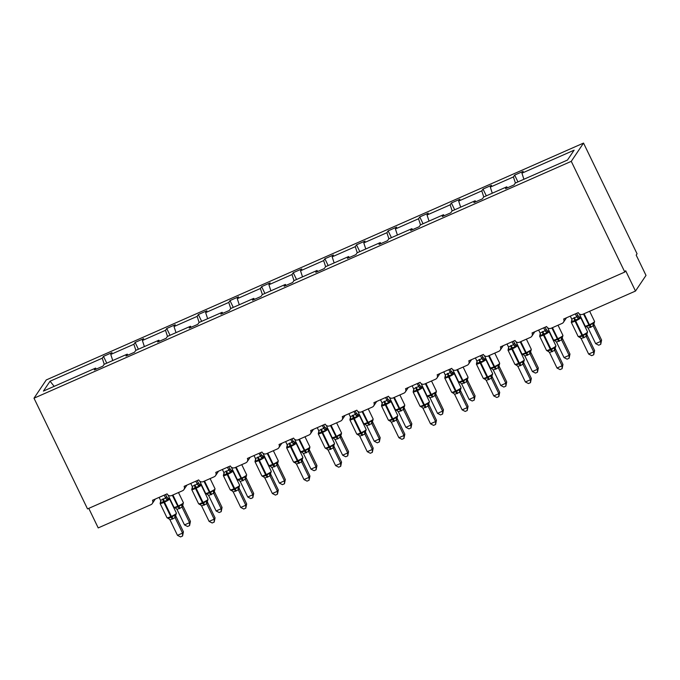 <?xml version="1.0" encoding="UTF-8"?>
<svg xmlns="http://www.w3.org/2000/svg" width="680" height="680" viewBox="0 0 680 680"><rect width="100%" height="100%" fill="white"/><g stroke="black" fill="none" stroke-linecap="round" stroke-linejoin="round"><path stroke-width="1.02" d="M583.534 143.081L637.058 253.793L636.183 255.102L646 275.409L635.486 291.057L625.668 270.742L624.792 272.051L571.268 161.339L583.534 143.081L46.265 379.942L34 398.2L571.268 161.339M635.486 291.057L582.777 314.296A3.417 3.289 33.9 0 1 578.255 312.596L563.66 319.03A3.417 3.289 -146.1 0 1 562.096 323.416L551.149 328.245A3.417 3.289 33.9 0 1 546.635 326.536L532.032 332.971A3.417 3.289 -146.1 0 1 530.468 337.356L519.52 342.184A3.417 3.289 33.9 0 1 515.006 340.476L500.404 346.919A3.417 3.289 -146.1 0 1 498.839 351.305L487.892 356.133A3.417 3.289 33.9 0 1 483.378 354.425L468.775 360.859A3.417 3.289 -146.1 0 1 467.211 365.245L456.263 370.073A3.417 3.289 33.9 0 1 451.75 368.365L437.146 374.799A3.417 3.289 -146.1 0 1 435.583 379.194L424.635 384.013A3.417 3.289 33.9 0 1 420.121 382.313L405.518 388.748A3.417 3.289 -146.1 0 1 403.954 393.133L393.006 397.962A3.417 3.289 33.9 0 1 388.493 396.253L373.898 402.688A3.417 3.289 -146.1 0 1 372.325 407.074L361.377 411.901A3.417 3.289 33.9 0 1 356.864 410.193L342.269 416.636A3.417 3.289 -146.1 0 1 340.697 421.022L329.749 425.85A3.417 3.289 33.9 0 1 325.236 424.142L310.641 430.576A3.417 3.289 -146.1 0 1 309.069 434.962L298.12 439.79A3.417 3.289 33.9 0 1 293.607 438.081L279.012 444.516A3.417 3.289 -146.1 0 1 277.44 448.91L266.492 453.73A3.417 3.289 33.9 0 1 261.978 452.03L247.384 458.464A3.417 3.289 -146.1 0 1 245.811 462.85L234.863 467.679A3.417 3.289 33.9 0 1 230.35 465.97L215.756 472.404A3.417 3.289 -146.1 0 1 214.183 476.79L203.235 481.618A3.417 3.289 33.9 0 1 198.721 479.91L184.127 486.353A3.417 3.289 -146.1 0 1 182.554 490.739L171.606 495.567A3.417 3.289 33.9 0 1 167.093 493.858L152.499 500.293A3.417 3.289 -146.1 0 1 152.294 503.54L155.312 499.052M106.769 363.171L103.487 356.363L111.996 352.614L110.763 354.45L112.752 360.527M96.297 369.078L95.608 368.092L94.376 369.928L102.884 366.171L104.125 364.335L127.236 354.144L127.925 355.138M138.397 349.223L135.116 342.423L143.624 338.666L142.392 340.51L144.381 346.587M127.236 354.144L126.004 355.988L134.512 352.231L135.754 350.396L158.865 340.204L159.554 341.19M170.025 335.282L166.736 328.482L175.253 324.725L174.02 326.561L176.01 332.648M158.865 340.204L157.632 342.04L166.141 338.291L167.382 336.447L190.494 326.255L191.182 327.25M201.654 321.334L198.364 314.534L206.881 310.786L205.649 312.622L207.638 318.699M190.494 326.255L189.252 328.1L197.769 324.343L199.01 322.507L222.122 312.315L222.81 313.31M233.282 307.394L229.993 300.594L238.51 296.837L237.277 298.681L239.267 304.759M222.122 312.315L220.881 314.151L229.398 310.403L230.639 308.558L253.75 298.375L254.439 299.361M264.911 293.454L261.622 286.646L270.139 282.897L268.906 284.733L270.895 290.81M253.75 298.375L252.509 300.212L261.026 296.454L262.259 294.618L285.379 284.427L286.067 285.422M296.539 279.505L293.25 272.705L301.767 268.949L300.534 270.793L302.524 276.87M285.379 284.427L284.138 286.272L292.655 282.514L293.887 280.678L317.007 270.487L317.696 271.473M328.168 265.565L324.878 258.765L333.396 255.008L332.163 256.844L334.152 262.93M317.007 270.487L315.767 272.323L324.284 268.575L325.516 266.73L348.627 256.538L349.325 257.533M359.796 251.617L356.507 244.817L365.024 241.069L363.791 242.904L365.78 248.982M348.627 256.538L347.395 258.383L355.912 254.626L357.144 252.79L380.256 242.599L380.953 243.593M391.425 237.677L388.135 230.877L396.652 227.12L395.411 228.964L397.409 235.042M380.256 242.599L379.024 244.434L387.541 240.686L388.773 238.841L411.885 228.658L412.573 229.644M423.053 223.737L419.764 216.929L428.281 213.18L427.04 215.016L429.037 221.094M411.885 228.658L410.652 230.495L419.169 226.737L420.401 224.901L443.513 214.71L444.202 215.704M454.682 209.788L451.392 202.988L459.91 199.231L458.668 201.076L460.666 207.154M443.513 214.71L442.281 216.554L450.798 212.797L452.03 210.962L475.142 200.77L475.83 201.756M486.31 195.849L483.021 189.048L491.538 185.292L490.297 187.127L492.286 193.214M475.142 200.77L473.909 202.606L482.426 198.857L483.659 197.013L506.77 186.821L505.537 188.666L514.054 184.909L515.287 183.073L567.468 160.064L574.115 150.178L521.925 173.188L523.914 179.265M521.925 173.188L523.167 171.351L514.649 175.1L513.409 176.944L515.406 183.022M88.766 508.36L98.218 527.918L150.934 504.679A3.417 3.289 -146.1 0 0 152.294 503.54M95.608 368.092L43.418 391.094L50.065 381.208L102.246 358.207L103.487 356.363M102.246 358.207L104.235 364.284M110.763 354.45L133.875 344.258L135.116 342.423M133.875 344.258L135.864 350.344M142.392 340.51L165.504 330.319L166.736 328.482M165.504 330.319L167.493 336.396M174.02 326.561L197.132 316.378L198.364 314.534M197.132 316.378L199.121 322.456M205.649 312.622L228.76 302.43L229.993 300.594M228.76 302.43L230.75 308.507M237.277 298.681L260.389 288.49L261.622 286.646M260.389 288.49L262.378 294.567M268.906 284.733L292.017 274.541L293.25 272.705M292.017 274.541L294.006 280.627M300.534 270.793L323.646 260.601L324.878 258.765M323.646 260.601L325.635 266.679M332.163 256.844L355.274 246.661L356.507 244.817M355.274 246.661L357.263 252.739M363.791 242.904L386.903 232.713L388.135 230.877M386.903 232.713L388.892 238.791M395.411 228.964L418.531 218.773L419.764 216.929M418.531 218.773L420.521 224.85M427.04 215.016L450.16 204.825L451.392 202.988M450.16 204.825L452.149 210.91M458.668 201.076L481.78 190.885L483.021 189.048M481.78 190.885L483.777 196.962M490.297 187.127L513.409 176.944M507.458 187.816L506.77 186.821M517.939 181.9L514.649 175.1M34 398.2L87.525 508.912L624.792 272.051M50.065 381.208L54.17 386.359M601.596 340.102L600.737 344.326L600.721 341.411L593.223 325.899L588.158 328.134L595.654 343.647L600.721 341.411L601.596 340.102L594.141 324.692L593.266 325.992M594.099 324.598L594.141 324.692A2.508 2.193 2 0 1 593.869 323.654L594.575 321.478L589.645 311.27M584.086 313.718L589.415 324.734L588.803 324.998A4.904 0.705 -25.8 0 1 585.14 326.009L586.432 326.749A2.508 2.405 100.4 0 0 586.236 326.723L586.143 326.196L589.347 325.771L583.483 313.99M590.529 327.454A2.508 0.586 66.2 0 0 589.347 325.771L592.679 323.315L594.32 322.932M593.223 325.899L592.679 323.315M588.158 328.134L586.143 326.196M600.737 344.326L598.715 345.219L595.654 343.647M575.356 313.871L576.759 316.778L577.626 315.469A2.508 2.405 -79.6 0 0 579.598 316.982L578.604 319.132L575.187 319.88L572.067 322.014L571.523 320.764L572.186 320.246L571.523 320.764M579.317 336.898L582.947 335.928L585.667 333.752L586.644 333.888L587.299 332.902L586.644 333.888A2.508 2.405 -79.6 0 0 586.27 336.43L581.145 338.572L588.642 354.076L593.716 351.841L586.262 336.43M594.592 350.54L593.733 354.764L593.716 351.841L594.592 350.54L587.137 335.121L586.27 336.43M586.925 334.492L587.137 335.121M576.597 313.327L578.714 316.676L580.694 317.688A4.904 0.705 154.2 0 1 580.644 317.9A4.904 0.705 154.2 0 1 575.527 320.943L574.923 321.215A4.904 0.705 154.2 0 1 571.26 322.226L571.973 320.042M570.29 316.106L571.736 319.107L576.759 316.778M572.067 322.014L571.736 319.107M576.81 316.872L578.604 319.132M579.13 336.634L581.145 338.572M585.667 333.752L586.219 336.337M593.733 354.764L591.702 355.657L588.642 354.076M543.728 327.82L545.13 330.718L545.998 329.418A2.508 2.405 -79.6 0 0 547.969 330.922L546.975 333.072L542.946 334.092L540.438 335.962L539.894 334.713L540.558 334.195L539.894 334.713M547.689 350.837L551.318 349.877L554.038 347.692L555.016 347.828L555.67 346.851L555.016 347.828A2.508 2.405 -79.6 0 0 554.642 350.37L549.516 352.512L557.013 368.024L562.088 365.789L554.634 350.37L555.509 349.07L562.963 364.48L562.088 365.789L562.105 368.704L560.073 369.597L557.013 368.024M555.296 348.432L555.509 349.07M544.969 327.267L547.086 330.616L549.066 331.636A4.904 0.705 154.2 0 1 549.015 331.849A4.904 0.705 154.2 0 1 543.898 334.892L543.294 335.155A4.904 0.705 154.2 0 1 539.631 336.166L540.345 333.99M538.662 330.046L540.107 333.047L545.13 330.718M540.438 335.962L540.107 333.047M545.182 330.811L546.975 333.072M547.502 350.574L549.516 352.512M554.038 347.692L554.591 350.276M562.963 364.48L562.105 368.704M512.1 341.76L513.502 344.666L514.369 343.357A2.508 2.405 -79.6 0 0 516.341 344.87L515.346 347.021L511.929 347.769L508.81 349.902L508.266 348.653L508.929 348.135L508.266 348.653M516.06 364.777L519.69 363.817L522.418 361.632L523.387 361.769L524.042 360.791L523.387 361.769A2.508 2.405 -79.6 0 0 523.022 364.319L517.888 366.46L525.385 381.964L530.46 379.729L523.005 364.31L523.88 363.01L531.335 378.428L530.46 379.729L530.476 382.653L528.453 383.546L525.385 381.964M523.668 362.38L523.88 363.01M513.34 341.216L515.465 344.556L517.438 345.576A4.904 0.705 154.2 0 1 517.387 345.788A4.904 0.705 154.2 0 1 512.269 348.832L511.666 349.103A4.904 0.705 154.2 0 1 508.002 350.115L508.716 347.93M507.034 343.995L508.478 346.987L513.502 344.666M508.81 349.902L508.478 346.987M513.553 344.751L515.346 347.021M515.873 364.523L517.888 366.46M522.418 361.632L522.962 364.216M531.335 378.428L530.476 382.653M480.471 355.7L481.882 358.606L482.74 357.298A2.508 2.405 -79.6 0 0 484.712 358.81L483.718 360.961L479.697 361.981L477.181 363.842L476.637 362.593L477.309 362.083L476.637 362.593M484.432 378.726L488.062 377.765L490.79 375.581L491.759 375.717L492.413 374.74L491.759 375.717A2.508 2.405 -79.6 0 0 491.394 378.258L486.26 380.4L493.756 395.904L498.831 393.669L491.377 378.258L492.252 376.95L499.706 392.368L498.831 393.669L498.848 396.593L496.825 397.486L493.756 395.904M492.039 376.32L492.252 376.95M481.712 355.155L483.837 358.504L485.809 359.516A4.904 0.705 154.2 0 1 485.758 359.728A4.904 0.705 154.2 0 1 480.641 362.772L480.037 363.043A4.904 0.705 154.2 0 1 476.374 364.055L477.088 361.87M475.405 357.935L476.85 360.935L481.882 358.606M477.181 363.842L476.85 360.935M481.925 358.7L483.718 360.961M484.245 378.462L486.26 380.4M490.79 375.581L491.334 378.165M499.706 392.368L498.848 396.593M448.842 369.648L450.254 372.555L451.112 371.246A2.508 2.405 -79.6 0 0 453.084 372.759L452.089 374.909L448.673 375.657L445.553 377.791L445.009 376.541L445.68 376.023L445.009 376.541M452.804 392.666L456.433 391.705L459.162 389.521L460.131 389.657L460.785 388.679L460.131 389.657A2.508 2.405 -79.6 0 0 459.765 392.199L454.631 394.341L462.137 409.853L467.202 407.618L459.748 392.199L460.623 390.915L468.078 406.308L467.202 407.618L467.219 410.533L465.196 411.425L462.137 409.853M460.411 390.269L460.623 390.898A2.508 2.193 -178 0 1 460.351 389.861L460.683 389.283M451.112 371.246L454.18 373.464A4.904 0.705 154.2 0 1 454.129 373.677A4.904 0.705 154.2 0 1 449.012 376.72L448.409 376.983A4.904 0.705 154.2 0 1 444.745 377.995L445.46 375.819M450.083 369.096L451.129 371.246M443.776 371.883L445.221 374.875L450.254 372.555M445.553 377.791L445.221 374.875M450.296 372.64L452.089 374.909M452.616 392.402L454.631 394.341M459.162 389.521L459.706 392.105M468.078 406.308L467.219 410.533M569.967 354.05L569.109 358.275L569.092 355.351L561.595 339.847L556.529 342.082L564.026 357.587L569.092 355.351L569.967 354.05L562.521 338.631L561.654 339.94A2.508 2.405 100.4 0 1 562.02 337.399L562.692 336.88M562.479 338.538L562.521 338.631A2.508 2.193 2 0 1 562.241 337.594L562.946 335.418L558.016 325.21M552.457 327.666L557.787 338.674L557.175 338.946A4.904 0.705 -25.8 0 1 553.52 339.957L554.803 340.688A2.508 2.405 100.4 0 1 554.812 340.688A2.508 2.405 100.4 0 0 554.608 340.663L554.514 340.144L557.719 339.711L551.854 327.93M558.9 341.394A2.508 0.586 66.2 0 0 557.719 339.711L561.051 337.263L562.02 337.399M561.595 339.847L561.051 337.263M556.529 342.082L554.514 340.144M569.109 358.275L567.086 359.168L564.026 357.587M538.339 367.99L537.481 372.215L537.463 369.3L529.975 353.787L524.9 356.023L532.398 371.535L537.463 369.3L538.339 367.99L530.893 352.58L530.026 353.88A2.508 2.405 100.4 0 1 530.391 351.339L531.063 350.82M530.851 352.486L530.893 352.58A2.508 2.193 2 0 1 530.612 351.543L530.612 351.534M520.829 341.606L526.159 352.623L525.546 352.886A4.904 0.705 -25.8 0 1 521.891 353.898L523.175 354.637A2.508 2.405 100.4 0 1 523.183 354.637A2.508 2.405 100.4 0 0 522.979 354.603L522.886 354.084L526.09 353.651L520.226 341.878M527.272 355.342A2.508 0.586 66.2 0 0 526.09 353.651L529.423 351.203L530.391 351.339M529.975 353.787L529.423 351.203M524.9 356.023L522.886 354.084M537.481 372.215L535.457 373.107L532.398 371.535M506.71 381.939L505.852 386.163L505.835 383.24L498.346 367.736L493.272 369.971L500.769 385.475L505.835 383.24L506.71 381.939L499.264 366.52L498.397 367.829A2.508 2.405 100.4 0 1 498.763 365.279L499.435 364.769M489.2 355.546L494.53 366.562L493.918 366.834A4.904 0.705 -25.8 0 1 490.263 367.846L491.555 368.577A2.508 2.405 100.4 0 0 491.351 368.551L491.258 368.033L494.462 367.6L488.597 355.819M495.652 369.282A2.508 0.586 66.2 0 0 494.462 367.6L497.794 365.143L498.763 365.279M498.346 367.736L497.794 365.143M493.272 369.971L491.258 368.033M505.852 386.163L503.829 387.056L500.769 385.475M475.09 395.879L474.232 400.103L474.206 397.179L466.718 381.675L461.644 383.911L469.14 399.415L474.206 397.179L475.09 395.879L467.636 380.46L466.769 381.769A2.508 2.405 100.4 0 1 467.135 379.227L467.806 378.709M457.581 369.495L462.901 380.502L462.289 380.774A4.904 0.705 -25.8 0 1 458.635 381.786L459.927 382.517A2.508 2.405 100.4 0 0 459.731 382.491L459.629 381.973L462.833 381.539L456.969 369.758M464.023 383.231A2.508 0.586 66.2 0 0 462.833 381.539L466.165 379.091L467.135 379.227M466.718 381.675L466.165 379.091M461.644 383.911L459.629 381.973M474.232 400.103L472.2 400.996L469.14 399.415M417.214 383.588L418.625 386.495L419.483 385.186A2.508 2.405 -79.6 0 0 421.464 386.699L420.461 388.85L417.044 389.598L413.925 391.731L413.38 390.481L414.052 389.963L413.38 390.481M421.175 406.615L424.804 405.646L427.533 403.469L428.502 403.605L429.156 402.62L428.502 403.605A2.508 2.405 -79.6 0 0 428.137 406.147L423.002 408.289L430.508 423.793L435.574 421.558L428.12 406.147M436.45 420.257L435.591 424.481L435.574 421.558L436.45 420.257L428.995 404.838L428.137 406.147M428.782 404.209L428.995 404.838A2.508 2.193 -178 0 1 428.723 403.801L429.428 401.625L422.552 387.404A4.904 0.705 154.2 0 1 422.501 387.617A4.904 0.705 154.2 0 1 417.392 390.66L416.78 390.932A4.904 0.705 154.2 0 1 413.117 391.944L413.831 389.759M419.483 385.186L421.26 386.673A2.508 2.405 -79.6 0 0 421.269 386.673L422.552 387.404M418.464 383.044L419.5 385.195M412.148 385.824L413.593 388.824L418.625 386.495M413.925 391.731L413.593 388.824M418.668 386.589L420.461 388.85M420.988 406.351L423.002 408.289M427.533 403.469L428.077 406.053M435.591 424.481L433.568 425.374L430.508 423.793M443.462 409.819L442.603 414.043L442.587 411.128L435.089 395.615L430.015 397.851L437.512 413.363L442.587 411.128L443.462 409.819L436.008 394.409L435.132 395.709M425.952 383.435L431.273 394.451L430.661 394.714A4.904 0.705 -25.8 0 1 427.006 395.726L428.298 396.466A2.508 2.405 100.4 0 0 428.102 396.44L428 395.913L431.205 395.488L425.34 383.707M432.395 397.171A2.508 0.586 66.2 0 0 431.205 395.488L434.537 393.031L436.177 392.649M435.089 395.615L434.537 393.031M430.015 397.851L428 395.913M442.603 414.043L440.572 414.936L437.512 413.363M385.594 397.536L386.997 400.435L387.855 399.135A2.508 2.405 -79.6 0 0 389.835 400.639L388.832 402.789L384.812 403.809L382.296 405.671L381.752 404.43L382.423 403.911L381.752 404.43M389.546 420.554L393.176 419.594L395.904 417.409L396.874 417.546L397.528 416.568L396.874 417.546A2.508 2.405 -79.6 0 0 396.508 420.087L391.382 422.229L398.879 437.733L403.945 435.506L396.491 420.087M404.821 434.197L403.962 438.421L403.945 435.506L404.821 434.197L397.366 418.778L396.508 420.087M397.154 418.149L397.366 418.778A2.508 2.193 -178 0 1 397.094 417.75L397.8 415.574L390.923 401.353A4.904 0.705 154.2 0 1 390.873 401.565A4.904 0.705 154.2 0 1 385.764 404.608L385.152 404.872A4.904 0.705 154.2 0 1 381.497 405.883L381.871 404.277M380.519 399.763L381.964 402.764L386.997 400.418A2.508 2.193 -178 0 0 389.173 401.616M386.835 396.984L387.914 399.228L389.631 400.613A2.508 2.405 -79.6 0 0 389.64 400.613L390.923 401.353M382.296 405.671L381.964 402.764M387.039 400.528L388.832 402.789M389.359 420.291L391.382 422.229M395.904 417.409L396.449 419.993M403.962 438.421L401.94 439.314L398.879 437.733M411.833 423.767L410.975 427.992L410.958 425.068L403.461 409.564L398.387 411.8L405.883 427.303L410.958 425.068L411.833 423.767L404.379 408.349L403.512 409.657A2.508 2.405 100.4 0 1 403.886 407.116L404.549 406.598M394.324 397.383L399.644 408.391L399.032 408.663A4.904 0.705 -25.8 0 1 395.377 409.675L396.67 410.405A2.508 2.405 100.4 0 0 396.474 410.38L396.372 409.861L399.576 409.428L393.712 397.647M400.767 411.111A2.508 0.586 66.2 0 0 399.576 409.428L402.909 406.98L403.886 407.116M403.461 409.564L402.909 406.98M398.387 411.8L396.372 409.861M410.975 427.992L408.944 428.885L405.883 427.303M353.966 411.476L355.368 414.383L356.226 413.075A2.508 2.405 -79.6 0 0 358.207 414.587L357.212 416.738L353.787 417.486L350.668 419.62L350.124 418.37L350.795 417.851L350.124 418.37M357.918 434.495L361.548 433.534L364.276 431.35L365.245 431.486L365.899 430.508L365.245 431.486A2.508 2.405 -79.6 0 0 364.879 434.036L359.754 436.177L367.251 451.681L372.317 449.446L364.863 434.027M373.192 448.146L372.334 452.37L372.317 449.446L373.192 448.146L365.738 432.726L364.879 434.036M365.534 432.098L365.738 432.726A2.508 2.193 -178 0 1 365.466 431.69L366.171 429.513L359.303 415.293A4.904 0.705 154.2 0 1 359.244 415.505A4.904 0.705 154.2 0 1 354.135 418.548L353.524 418.82A4.904 0.705 154.2 0 1 349.868 419.832L350.574 417.648M348.891 413.712L350.344 416.704L355.368 414.358A2.508 2.193 -178 0 0 357.544 415.565M355.207 410.933L356.286 413.168L358.003 414.562A2.508 2.405 -79.6 0 0 358.012 414.562L359.303 415.293M350.668 419.62L350.344 416.704M355.411 414.469L357.212 416.738M357.74 434.24L359.754 436.177M364.276 431.35L364.82 433.933M372.334 452.37L370.311 453.262L367.251 451.681M380.205 437.708L379.346 441.932L379.329 439.017L371.832 423.504L366.758 425.74L374.255 441.252L379.329 439.017L380.205 437.708L372.75 422.297L371.883 423.598A2.508 2.405 100.4 0 1 372.257 421.056L372.921 420.537M362.695 411.324L368.016 422.339L367.404 422.603A4.904 0.705 -25.8 0 1 363.749 423.615L364.837 424.328L364.743 423.801L367.948 423.368L362.083 411.596M369.138 425.059A2.508 0.586 66.2 0 0 367.948 423.368L371.28 420.92L372.257 421.056M371.832 423.504L371.28 420.92M366.758 425.74L364.743 423.801M379.346 441.932L377.315 442.825L374.255 441.252M322.337 425.416L323.74 428.324L324.598 427.014A2.508 2.405 -79.6 0 0 326.578 428.527L325.584 430.678L321.555 431.698L319.039 433.559L318.495 432.31L319.166 431.8L318.495 432.31M326.289 448.443L329.919 447.474L332.648 445.298L333.616 445.434L334.271 444.456L333.616 445.434A2.508 2.405 -79.6 0 0 333.251 447.975L328.125 450.117L335.623 465.621L340.688 463.386L333.234 447.975L334.109 446.692L341.564 462.085L340.688 463.386L340.705 466.31L338.683 467.202L335.623 465.621M333.905 446.037L334.109 446.666A2.508 2.193 -178 0 1 333.837 445.629L334.543 443.454L327.675 429.233A4.904 0.705 154.2 0 1 327.615 429.445A4.904 0.705 154.2 0 1 322.507 432.488L321.895 432.76A4.904 0.705 154.2 0 1 318.24 433.772L318.945 431.587M317.262 427.652L318.716 430.652L323.74 428.298A2.508 2.193 -178 0 0 325.916 429.505M324.598 427.014L327.675 429.233M323.578 424.873L324.615 427.023M319.039 433.559L318.716 430.652M323.782 428.417L325.584 430.678M326.111 448.179L328.125 450.117M332.648 445.298L333.192 447.882M341.564 462.085L340.705 466.31M348.576 451.656L347.718 455.881L347.701 452.956L340.204 437.452L335.129 439.688L342.626 455.192L347.701 452.956L348.576 451.656L341.122 436.237L340.263 437.546A2.508 2.405 100.4 0 1 340.629 434.996L341.3 434.486M331.067 425.263L336.387 436.279L335.784 436.552A4.904 0.705 -25.8 0 1 332.12 437.563L333.412 438.294A2.508 2.405 100.4 0 0 333.217 438.269L333.115 437.75L336.32 437.317L330.454 425.536M337.51 439A2.508 0.586 66.2 0 0 336.32 437.317L339.66 434.86L340.629 434.996M340.204 437.452L339.66 434.86M335.129 439.688L333.115 437.75M347.718 455.881L345.695 456.773L342.626 455.192M290.708 439.365L292.111 442.272L292.969 440.963A2.508 2.405 -79.6 0 0 294.95 442.476L293.955 444.627L290.53 445.375L287.411 447.508L286.866 446.258L287.538 445.74L286.866 446.258M294.661 462.383L298.291 461.423L301.019 459.238L301.988 459.374L302.651 458.396L301.988 459.374A2.508 2.405 -79.6 0 0 301.623 461.915L296.497 464.058L303.994 479.57L309.06 477.335L301.606 461.915L302.481 460.632L309.935 476.025L309.06 477.335L309.077 480.25L307.054 481.142L303.994 479.57M302.277 459.986L302.481 460.615A2.508 2.193 -178 0 1 302.209 459.578L302.209 459.569M285.634 441.6L287.087 444.592L292.111 442.246A2.508 2.193 -178 0 0 294.296 443.454M292.969 440.963L296.047 443.181A4.904 0.705 154.2 0 1 295.987 443.394A4.904 0.705 154.2 0 1 290.878 446.437L290.267 446.7A4.904 0.705 154.2 0 1 286.611 447.712L287.317 445.536M291.95 438.812L292.986 440.963M287.411 447.508L287.087 444.592M292.153 442.357L293.955 444.627M294.482 462.119L296.497 464.058M301.019 459.238L301.563 461.822M309.935 476.025L309.077 480.25M316.948 465.596L316.089 469.82L316.072 466.896L308.575 451.392L303.501 453.628L310.998 469.132L316.072 466.896L316.948 465.596L309.493 450.177L308.635 451.486A2.508 2.405 100.4 0 1 309 448.944L309.672 448.426M299.438 439.212L304.759 450.219L304.155 450.491A4.904 0.705 -25.8 0 1 300.492 451.503L301.784 452.234A2.508 2.405 100.4 0 0 301.589 452.208L301.486 451.69L304.691 451.256L298.826 439.475M305.881 452.948A2.508 0.586 66.2 0 0 304.691 451.256L308.031 448.808L309 448.944M308.575 451.392L308.031 448.808M303.501 453.628L301.486 451.69M316.089 469.82L314.067 470.713L310.998 469.132M259.08 453.305L260.482 456.212L261.35 454.903A2.508 2.405 -79.6 0 0 263.322 456.416L262.327 458.567L258.91 459.315L255.782 461.448L255.238 460.198L255.909 459.68L255.238 460.198M263.032 476.323L266.662 475.363L269.39 473.187L270.359 473.322L271.023 472.337L270.359 473.322A2.508 2.405 -79.6 0 0 269.994 475.864L264.868 478.006L272.365 493.51L277.431 491.274L269.977 475.856M278.307 489.974L277.449 494.198L277.431 491.274L278.307 489.974L270.861 474.555L269.994 475.864M270.649 473.926L270.861 474.555M254.005 455.54L255.459 458.541L260.482 456.187A2.508 2.193 -178 0 0 262.667 457.394M261.35 454.903L264.418 457.121A4.904 0.705 154.2 0 1 264.358 457.334A4.904 0.705 154.2 0 1 259.25 460.377L258.638 460.649A4.904 0.705 154.2 0 1 254.983 461.66L255.365 460.054M260.321 452.761L261.358 454.912M255.782 461.448L255.459 458.541M260.525 456.305L262.327 458.567M262.854 476.068L264.868 478.006M269.39 473.187L269.935 475.771M277.449 494.198L275.425 495.091L272.365 493.51M285.32 479.536L284.461 483.76L284.444 480.845L276.947 465.333L271.873 467.568L279.378 483.081L284.444 480.845L285.32 479.536L277.865 464.125L276.99 465.426M277.822 464.032L277.865 464.125A2.508 2.193 2 0 1 277.593 463.088L278.298 460.912L273.368 450.704M267.81 453.152L273.13 464.168L272.527 464.431A4.904 0.705 -25.8 0 1 268.863 465.443L270.155 466.183A2.508 2.405 100.4 0 0 269.96 466.157L269.858 465.63L273.062 465.196L267.197 453.424M274.252 466.888A2.508 0.586 66.2 0 0 273.062 465.196L276.403 462.748L278.043 462.366M276.947 465.333L276.403 462.748M271.873 467.568L269.858 465.63M284.461 483.76L282.438 484.653L279.378 483.081M227.451 467.254L228.854 470.152L229.721 468.851A2.508 2.405 -79.6 0 0 231.693 470.356L230.699 472.506L226.669 473.526L224.153 475.388L223.609 474.147L224.281 473.629L223.609 474.147M231.404 490.271L235.033 489.311L237.762 487.127L238.731 487.262L239.394 486.285L238.731 487.262A2.508 2.405 -79.6 0 0 238.365 489.804L233.24 491.946L240.737 507.45L245.803 505.223L238.357 489.804M246.678 503.914L245.82 508.138L245.803 505.223L246.678 503.914L239.232 488.495L238.365 489.804M239.02 487.866L239.232 488.495M222.385 469.481L223.83 472.481L228.854 470.135A2.508 2.193 -178 0 0 231.038 471.333M228.692 466.701L230.809 470.05L232.79 471.07A4.904 0.705 154.2 0 1 232.73 471.283A4.904 0.705 154.2 0 1 227.621 474.325L227.009 474.589A4.904 0.705 154.2 0 1 223.354 475.6L224.06 473.416M224.153 475.388L223.83 472.481M228.897 470.245L230.699 472.506M231.225 490.008L233.24 491.946M237.762 487.127L238.315 489.71M245.82 508.138L243.797 509.031L240.737 507.45M253.691 493.485L252.832 497.709L252.815 494.785L245.319 479.281L240.244 481.517L247.75 497.021L252.815 494.785L253.691 493.485L246.236 478.065L245.361 479.375M246.194 477.972L246.236 478.065A2.508 2.193 2 0 1 245.964 477.029L246.67 474.852L241.74 464.644M236.181 467.1L241.502 478.108L240.899 478.38A4.904 0.705 -25.8 0 1 237.235 479.392L238.527 480.123A2.508 2.405 100.4 0 0 238.331 480.097L238.229 479.579L241.434 479.145L235.569 467.364M242.624 480.828A2.508 0.586 66.2 0 0 241.434 479.145L244.775 476.697L246.415 476.315M245.319 479.281L244.775 476.697M240.244 481.517L238.229 479.579M252.832 497.709L250.809 498.601L247.75 497.021M195.823 481.193L197.225 484.1L198.093 482.791A2.508 2.405 -79.6 0 0 200.065 484.304L199.07 486.455L195.653 487.203L192.533 489.337L191.981 488.087L192.653 487.568L191.981 488.087M199.784 504.212L203.405 503.251L206.133 501.067L207.102 501.202L207.766 500.225L207.102 501.202A2.508 2.405 -79.6 0 0 206.737 503.752L201.612 505.894L209.108 521.399L214.174 519.163L206.728 503.744L207.604 502.443L215.05 517.862L214.174 519.163L214.2 522.087L212.168 522.979L209.108 521.399M207.392 501.815L207.604 502.443M197.064 480.641L199.18 483.99L201.161 485.01A4.904 0.705 154.2 0 1 201.11 485.223A4.904 0.705 154.2 0 1 195.993 488.265L195.381 488.529A4.904 0.705 154.2 0 1 191.726 489.549L192.44 487.364M190.757 483.429L192.202 486.421L197.225 484.1M192.533 489.337L192.202 486.421M197.276 484.185L199.07 486.455M199.597 503.956L201.612 505.894M206.133 501.067L206.686 503.65M215.05 517.862L214.2 522.087M222.062 507.425L221.204 511.649L221.187 508.733L213.69 493.221L208.624 495.456L216.121 510.969L221.187 508.733L222.062 507.425L214.608 492.014L213.749 493.315A2.508 2.405 100.4 0 1 214.115 490.773L214.786 490.254M214.566 491.921L214.608 492.014A2.508 2.193 2 0 1 214.336 490.977L215.042 488.801L210.112 478.592M204.553 481.04L209.873 492.056L209.27 492.32A4.904 0.705 -25.8 0 1 205.606 493.331L206.703 494.046L206.601 493.519L209.805 493.085L203.941 481.312M210.995 494.776A2.508 0.586 66.2 0 0 209.805 493.085L213.146 490.637L214.115 490.773M213.69 493.221L213.146 490.637M208.624 495.456L206.601 493.519M221.204 511.649L219.181 512.542L216.121 510.969M164.194 495.133L165.597 498.04L166.464 496.731A2.508 2.405 -79.6 0 0 168.436 498.244L167.441 500.395L163.412 501.415L160.905 503.276L160.352 502.027L161.024 501.517L160.352 502.027M168.156 518.16L171.776 517.191L174.505 515.015L175.474 515.151L176.137 514.173L175.474 515.151A2.508 2.405 -79.6 0 0 175.108 517.692L169.983 519.835L177.48 535.338L182.546 533.103L175.1 517.692L175.975 516.384L183.43 531.803L182.546 533.103L182.571 536.027L180.54 536.919L177.48 535.338M175.763 515.755L175.975 516.384M165.435 494.589L167.552 497.938L169.532 498.95A4.904 0.705 154.2 0 1 169.481 499.162A4.904 0.705 154.2 0 1 164.364 502.206L163.761 502.477A4.904 0.705 154.2 0 1 160.097 503.489L160.811 501.304M159.129 497.369L160.573 500.369L165.597 498.04M160.905 503.276L160.573 500.369M165.648 498.134L167.441 500.395M167.969 517.896L169.983 519.835M174.505 515.015L175.057 517.599M183.43 531.803L182.571 536.027M190.434 521.373L189.576 525.597L189.558 522.673L182.061 507.169L176.995 509.405L184.493 524.909L189.558 522.673L190.434 521.373L182.98 505.954L182.104 507.254M182.937 505.861L182.98 505.954A2.508 2.193 2 0 1 182.707 504.917L183.413 502.741L178.483 492.533M172.924 494.981L178.245 505.996L177.642 506.26A4.904 0.705 -25.8 0 1 173.978 507.28L175.27 508.011A2.508 2.405 100.4 0 0 175.075 507.986L174.981 507.467L178.177 507.034L172.32 495.252M179.367 508.716A2.508 0.586 66.2 0 0 178.177 507.034L181.518 504.577L183.158 504.203M182.061 507.169L181.518 504.577M176.995 509.405L174.981 507.467M189.576 525.597L187.553 526.49L184.493 524.909M591.141 327.182A2.508 0.586 66.2 0 0 589.951 325.499L589.415 324.734A4.904 0.705 -25.8 0 0 594.524 321.691A4.904 0.705 -25.8 0 0 594.575 321.478M593.283 326A2.508 2.405 100.4 0 1 593.649 323.45M586.432 326.749A2.508 2.405 100.4 0 1 586.959 326.91M573.827 317.824A2.508 0.586 -113.8 0 1 574.575 320.152L582.335 336.2A2.508 0.586 -113.8 0 1 583.525 337.883M579.946 337.339A2.508 2.405 -79.6 0 0 579.233 337.152L578.136 336.447A4.904 0.705 -25.8 0 0 581.791 335.435L582.403 335.163A4.904 0.705 -25.8 0 0 587.512 332.12A4.904 0.705 -25.8 0 0 587.571 331.908L580.694 317.688M584.129 337.62A2.508 0.586 -113.8 0 0 582.947 335.928L575.187 319.88A2.508 0.586 -113.8 0 0 574.43 317.551M571.531 321.224A2.508 2.193 -178 0 0 571.965 320.093M576.759 316.752A2.508 2.193 -178 0 0 578.943 317.959M579.224 337.152L580.116 337.458M587.571 331.908L586.857 334.092A2.508 2.193 -178 0 0 587.137 335.147M542.198 331.763A2.508 0.586 -113.8 0 1 542.946 334.092L550.707 350.14A2.508 0.586 -113.8 0 1 551.896 351.832M548.318 351.288A2.508 2.405 -79.6 0 0 547.604 351.092L546.508 350.387A4.904 0.705 -25.8 0 0 550.163 349.375L550.774 349.112A4.904 0.705 -25.8 0 0 555.883 346.069A4.904 0.705 -25.8 0 0 555.942 345.856L549.066 331.636M552.5 351.56A2.508 0.586 -113.8 0 0 551.318 349.877L543.558 333.829A2.508 0.586 -113.8 0 0 542.802 331.5M539.903 335.172A2.508 2.193 -178 0 0 540.337 334.041M545.139 330.701A2.508 2.193 -178 0 0 547.315 331.908M547.596 351.092L548.488 351.407M555.942 345.856L555.229 348.032A2.508 2.193 -178 0 0 555.509 349.087M510.569 345.703A2.508 0.586 -113.8 0 1 511.317 348.041L519.078 364.089A2.508 0.586 -113.8 0 1 520.268 365.772M516.689 365.228A2.508 2.405 -79.6 0 0 516.171 365.067L514.879 364.335A4.904 0.705 -25.8 0 0 518.542 363.315L519.146 363.052A4.904 0.705 -25.8 0 0 524.263 360.009A4.904 0.705 -25.8 0 0 524.314 359.796L517.438 345.576M520.871 365.508A2.508 0.586 -113.8 0 0 519.69 363.817L511.929 347.769A2.508 0.586 -113.8 0 0 511.173 345.44M508.274 349.112A2.508 2.193 -178 0 0 508.716 347.981M513.51 344.641A2.508 2.193 -178 0 0 515.687 345.848M516.86 365.347L516.171 365.067A2.508 2.405 -79.6 0 0 515.976 365.041M523.932 361.394L523.6 361.973A2.508 2.193 -178 0 0 523.88 363.035M478.941 359.652A2.508 0.586 -113.8 0 1 479.697 361.981L487.45 378.029A2.508 0.586 -113.8 0 1 488.639 379.712M485.061 379.168A2.508 2.405 -79.6 0 0 484.347 378.981L483.25 378.275A4.904 0.705 -25.8 0 0 486.914 377.264L487.517 376.992A4.904 0.705 -25.8 0 0 492.635 373.949A4.904 0.705 -25.8 0 0 492.685 373.736L485.809 359.516M489.243 379.449A2.508 0.586 -113.8 0 0 488.062 377.765L480.301 361.717A2.508 0.586 -113.8 0 0 479.544 359.38M476.646 363.06A2.508 2.193 -178 0 0 477.088 361.93M481.882 358.581A2.508 2.193 -178 0 0 484.058 359.788M484.338 378.981L485.231 379.296M492.685 373.736L491.971 375.921A2.508 2.193 -178 0 0 492.252 376.975M447.312 373.592A2.508 0.586 -113.8 0 1 448.069 375.929L455.821 391.969A2.508 0.586 -113.8 0 1 457.011 393.661M453.433 393.116A2.508 2.405 -79.6 0 0 452.719 392.929L451.622 392.216A4.904 0.705 -25.8 0 0 455.285 391.204L455.889 390.94A4.904 0.705 -25.8 0 0 461.006 387.898A4.904 0.705 -25.8 0 0 461.057 387.685L454.18 373.464M457.623 393.388A2.508 0.586 -113.8 0 0 456.433 391.705L448.673 375.657A2.508 0.586 -113.8 0 0 447.916 373.328M445.017 377A2.508 2.193 -178 0 0 445.46 375.87M450.254 372.529A2.508 2.193 -178 0 0 452.429 373.736M452.71 392.929L453.602 393.236M559.512 341.13A2.508 0.586 66.2 0 0 558.322 339.439L557.787 338.674A4.904 0.705 -25.8 0 0 562.895 335.631A4.904 0.705 -25.8 0 0 562.946 335.418M555.492 340.969L554.812 340.688A2.508 2.405 100.4 0 1 555.331 340.85M527.884 355.07A2.508 0.586 66.2 0 0 526.694 353.387L526.159 352.623A4.904 0.705 -25.8 0 0 531.267 349.579A4.904 0.705 -25.8 0 0 531.327 349.367L530.612 351.543M523.863 354.918L523.183 354.637A2.508 2.405 100.4 0 1 523.702 354.798M496.256 369.019A2.508 0.586 66.2 0 0 495.065 367.327L494.53 366.562A4.904 0.705 -25.8 0 0 499.638 363.519A4.904 0.705 -25.8 0 0 499.698 363.307L498.984 365.475M499.264 366.546A2.508 2.193 2 0 1 498.984 365.483M492.235 368.857L491.555 368.577A2.508 2.405 100.4 0 1 492.073 368.738M464.627 382.959A2.508 0.586 66.2 0 0 463.437 381.276L462.901 380.502A4.904 0.705 -25.8 0 0 468.01 377.459A4.904 0.705 -25.8 0 0 468.069 377.247L467.356 379.414M467.636 380.486A2.508 2.193 2 0 1 467.356 379.431M460.606 382.806L459.927 382.517A2.508 2.405 100.4 0 1 460.445 382.678M415.684 387.541A2.508 0.586 -113.8 0 1 416.44 389.87L424.192 405.918A2.508 0.586 -113.8 0 1 425.382 407.6M421.812 407.056A2.508 2.405 -79.6 0 0 421.09 406.87L419.993 406.164A4.904 0.705 -25.8 0 0 423.657 405.152L424.26 404.88A4.904 0.705 -25.8 0 0 429.377 401.837A4.904 0.705 -25.8 0 0 429.428 401.625M425.995 407.337A2.508 0.586 -113.8 0 0 424.804 405.646L417.044 389.598A2.508 0.586 -113.8 0 0 416.287 387.269M413.389 390.94A2.508 2.193 -178 0 0 413.831 389.81M418.625 386.469A2.508 2.193 -178 0 0 420.801 387.676M421.082 406.87L421.974 407.175M432.999 396.899A2.508 0.586 66.2 0 0 431.808 395.216L431.273 394.451A4.904 0.705 -25.8 0 0 436.381 391.408A4.904 0.705 -25.8 0 0 436.441 391.195L435.727 393.363A2.508 2.193 2 0 0 436.008 394.434M435.14 395.709A2.508 2.405 100.4 0 1 435.506 393.168M428.978 396.746L428.298 396.466A2.508 2.405 100.4 0 1 428.817 396.627M384.055 401.48A2.508 0.586 -113.8 0 1 384.812 403.809L392.564 419.857A2.508 0.586 -113.8 0 1 393.754 421.549M390.184 420.997A2.508 2.405 -79.6 0 0 389.462 420.809L388.365 420.104A4.904 0.705 -25.8 0 0 392.028 419.092L392.632 418.829A4.904 0.705 -25.8 0 0 397.749 415.777A4.904 0.705 -25.8 0 0 397.8 415.574M394.366 421.277A2.508 0.586 -113.8 0 0 393.176 419.594L385.416 403.546A2.508 0.586 -113.8 0 0 384.668 401.208M381.76 404.889A2.508 2.193 -178 0 0 382.202 403.758M389.462 420.809L390.346 421.124M401.37 410.848A2.508 0.586 66.2 0 0 400.18 409.156L399.644 408.391A4.904 0.705 -25.8 0 0 404.753 405.348A4.904 0.705 -25.8 0 0 404.812 405.135L404.099 407.303A2.508 2.193 2 0 0 404.379 408.374M397.35 410.686L396.67 410.405A2.508 2.405 100.4 0 1 397.188 410.567M352.427 415.421A2.508 0.586 -113.8 0 1 353.183 417.758L360.935 433.806A2.508 0.586 -113.8 0 1 362.125 435.489M358.555 434.945A2.508 2.405 -79.6 0 0 357.833 434.758L356.736 434.044A4.904 0.705 -25.8 0 0 360.4 433.032L361.003 432.769A4.904 0.705 -25.8 0 0 366.12 429.726A4.904 0.705 -25.8 0 0 366.171 429.513M362.738 435.225A2.508 0.586 -113.8 0 0 361.548 433.534L353.787 417.486A2.508 0.586 -113.8 0 0 353.039 415.157M350.132 418.829A2.508 2.193 -178 0 0 350.574 417.699M357.833 434.758L358.717 435.064M369.741 424.787A2.508 0.586 66.2 0 0 368.56 423.104L368.016 422.339A4.904 0.705 -25.8 0 0 373.125 419.296A4.904 0.705 -25.8 0 0 373.184 419.084L372.47 421.251A2.508 2.193 2 0 0 372.75 422.314M364.846 424.32A2.508 2.405 100.4 0 1 365.041 424.354L365.041 424.354A2.508 2.405 100.4 0 1 365.559 424.515M320.798 429.369A2.508 0.586 -113.8 0 1 321.555 431.698L329.307 447.746A2.508 0.586 -113.8 0 1 330.497 449.429M326.927 448.885A2.508 2.405 -79.6 0 0 326.204 448.698L325.108 447.992A4.904 0.705 -25.8 0 0 328.772 446.981L329.383 446.709A4.904 0.705 -25.8 0 0 334.492 443.666A4.904 0.705 -25.8 0 0 334.543 443.454M331.109 449.165A2.508 0.586 -113.8 0 0 329.919 447.474L322.159 431.434A2.508 0.586 -113.8 0 0 321.411 429.097M318.512 432.777A2.508 2.193 -178 0 0 318.945 431.647M326.204 448.698L327.089 449.004M338.113 438.736A2.508 0.586 66.2 0 0 336.931 437.044L336.387 436.279A4.904 0.705 -25.8 0 0 341.504 433.236A4.904 0.705 -25.8 0 0 341.555 433.024L341.173 434.63M341.122 436.262A2.508 2.193 2 0 1 340.841 435.2L341.173 434.622M334.101 438.575L333.412 438.294A2.508 2.405 100.4 0 1 333.931 438.456M289.17 443.309A2.508 0.586 -113.8 0 1 289.926 445.646L297.687 461.686A2.508 0.586 -113.8 0 1 298.868 463.377M295.298 462.833A2.508 2.405 -79.6 0 0 294.576 462.646L293.479 461.933A4.904 0.705 -25.8 0 0 297.143 460.921L297.755 460.658A4.904 0.705 -25.8 0 0 302.863 457.614A4.904 0.705 -25.8 0 0 302.914 457.402L296.047 443.181M299.481 463.106A2.508 0.586 -113.8 0 0 298.291 461.423L290.53 445.375A2.508 0.586 -113.8 0 0 289.782 443.046M286.883 446.717A2.508 2.193 -178 0 0 287.317 445.587M294.576 462.646L294.772 462.672A2.508 2.405 -79.6 0 0 294.772 462.672L295.46 462.952M306.484 452.676A2.508 0.586 66.2 0 0 305.303 450.993L304.759 450.219A4.904 0.705 -25.8 0 0 309.876 447.177A4.904 0.705 -25.8 0 0 309.927 446.964L309.545 448.57M309.493 450.202A2.508 2.193 2 0 1 309.213 449.14L309.553 448.57M302.473 452.523L301.784 452.234A2.508 2.405 100.4 0 1 302.302 452.396M257.541 457.258A2.508 0.586 -113.8 0 1 258.298 459.587L266.058 475.635A2.508 0.586 -113.8 0 1 267.24 477.317M263.67 476.773A2.508 2.405 -79.6 0 0 262.947 476.587L261.859 475.881A4.904 0.705 -25.8 0 0 265.514 474.869L266.126 474.598A4.904 0.705 -25.8 0 0 271.235 471.554A4.904 0.705 -25.8 0 0 271.286 471.342L264.418 457.121M267.852 477.054A2.508 0.586 -113.8 0 0 266.662 475.363L258.91 459.315A2.508 0.586 -113.8 0 0 258.153 456.986M255.255 460.658A2.508 2.193 -178 0 0 255.689 459.527M262.947 476.587L263.143 476.612A2.508 2.405 -79.6 0 0 263.143 476.612L263.832 476.892M271.286 471.342L270.58 473.526A2.508 2.193 -178 0 0 270.852 474.581M274.865 466.616A2.508 0.586 66.2 0 0 273.675 464.933L273.13 464.168A4.904 0.705 -25.8 0 0 278.248 461.125A4.904 0.705 -25.8 0 0 278.298 460.912M277.006 465.426A2.508 2.405 100.4 0 1 277.372 462.885M270.844 466.463L270.155 466.183A2.508 2.405 100.4 0 1 270.674 466.344M225.913 471.197A2.508 0.586 -113.8 0 1 226.669 473.526L234.43 489.575A2.508 0.586 -113.8 0 1 235.611 491.266M232.042 490.713A2.508 2.405 -79.6 0 0 231.514 490.56A2.508 2.405 -79.6 0 0 231.319 490.526L230.231 489.821A4.904 0.705 -25.8 0 0 233.886 488.81L234.498 488.537A4.904 0.705 -25.8 0 0 239.606 485.494A4.904 0.705 -25.8 0 0 239.666 485.29L232.79 471.07M236.224 490.994A2.508 0.586 -113.8 0 0 235.033 489.311L227.281 473.263A2.508 0.586 -113.8 0 0 226.525 470.925M223.626 474.606A2.508 2.193 -178 0 0 224.06 473.475M239.666 485.29L238.952 487.466A2.508 2.193 -178 0 0 239.232 488.521M243.236 480.565A2.508 0.586 66.2 0 0 242.046 478.873L241.502 478.108A4.904 0.705 -25.8 0 0 246.619 475.065A4.904 0.705 -25.8 0 0 246.67 474.852M245.378 479.375A2.508 2.405 100.4 0 1 245.744 476.833M239.215 480.403L238.527 480.123A2.508 2.405 100.4 0 1 239.054 480.284M194.284 485.137A2.508 0.586 -113.8 0 1 195.041 487.475L202.802 503.523A2.508 0.586 -113.8 0 1 203.992 505.206M200.413 504.662A2.508 2.405 -79.6 0 0 199.699 504.475L198.602 503.761A4.904 0.705 -25.8 0 0 202.257 502.75L202.869 502.486A4.904 0.705 -25.8 0 0 207.978 499.443A4.904 0.705 -25.8 0 0 208.037 499.231L201.161 485.01M204.595 504.934A2.508 0.586 -113.8 0 0 203.405 503.251L195.653 487.203A2.508 0.586 -113.8 0 0 194.896 484.874M191.998 488.546A2.508 2.193 -178 0 0 192.431 487.415M197.225 484.075A2.508 2.193 -178 0 0 199.41 485.282M199.691 504.475L200.575 504.781M208.037 499.231L207.323 501.406A2.508 2.193 -178 0 0 207.604 502.469M211.607 494.504A2.508 0.586 66.2 0 0 210.418 492.821L209.873 492.056A4.904 0.705 -25.8 0 0 214.99 489.013A4.904 0.705 -25.8 0 0 215.042 488.801M206.703 494.037A2.508 2.405 100.4 0 1 206.898 494.071L206.898 494.071A2.508 2.405 100.4 0 1 207.425 494.233M162.656 499.086A2.508 0.586 -113.8 0 1 163.412 501.415L171.173 517.463A2.508 0.586 -113.8 0 1 172.363 519.146M168.784 518.602A2.508 2.405 -79.6 0 0 168.266 518.44L166.974 517.71A4.904 0.705 -25.8 0 0 170.629 516.698L171.241 516.426A4.904 0.705 -25.8 0 0 176.35 513.383A4.904 0.705 -25.8 0 0 176.409 513.17L169.532 498.95M172.966 518.883A2.508 0.586 -113.8 0 0 171.776 517.191L164.024 501.151A2.508 0.586 -113.8 0 0 163.268 498.814M160.369 502.494A2.508 2.193 -178 0 0 160.803 501.356M165.597 498.015A2.508 2.193 -178 0 0 167.781 499.222M168.946 518.721L168.266 518.44A2.508 2.405 -79.6 0 0 168.07 518.415M176.409 513.17L175.695 515.355A2.508 2.193 -178 0 0 175.975 516.409M179.979 508.453A2.508 0.586 66.2 0 0 178.789 506.762L178.245 505.996A4.904 0.705 -25.8 0 0 183.362 502.954A4.904 0.705 -25.8 0 0 183.413 502.741M182.121 507.263A2.508 2.405 100.4 0 1 182.487 504.713M175.958 508.291L175.27 508.011A2.508 2.405 100.4 0 1 175.797 508.173M563.457 322.277L566.474 317.789M531.828 336.217L534.846 331.729M500.2 350.166L503.217 345.678M468.571 364.106L471.588 359.618M436.951 378.046L439.96 373.558M405.322 391.995L408.332 387.506M373.694 405.934L376.703 401.447M342.065 419.883L345.075 415.395M310.437 433.823L313.454 429.335M278.808 447.763L281.826 443.275M247.18 461.712L250.198 457.223M215.552 475.651L218.569 471.163M183.923 489.6L186.941 485.112M585.14 326.009L579.25 313.828M586.44 326.749L587.12 327.029M578.136 336.447L571.26 322.226M546.508 350.387L539.631 336.166M514.879 364.335L508.002 350.115M523.932 361.403L524.314 359.796M483.25 378.275L476.374 364.055M451.622 392.216L444.745 377.995M460.675 389.291L461.057 387.685M553.52 339.957L547.621 327.769M521.891 353.898L515.992 341.708M531.327 349.367L526.388 339.159M490.263 367.846L484.373 355.657M499.698 363.307L494.76 353.099M458.635 381.786L452.744 369.597M468.069 377.247L463.131 367.047M419.993 406.164L413.117 391.944M427.006 395.726L421.115 383.546M436.441 391.195L431.502 380.987M388.365 420.104L381.497 405.883M381.871 404.286L382.202 403.707M395.377 409.675L389.487 397.486M404.812 405.135L399.874 394.927M356.736 434.044L349.868 419.832M363.749 423.615L357.858 411.425M373.184 419.084L368.245 408.875M364.837 424.328L365.729 424.635M325.108 447.992L318.24 433.772M332.12 437.563L326.23 425.374M341.555 433.024L336.617 422.815M293.479 461.933L286.611 447.712M302.209 459.578L302.914 457.402M300.492 451.503L294.601 439.314M309.927 446.964L304.988 436.764M261.859 475.881L254.983 461.66M255.357 460.054L255.689 459.476M268.863 465.443L262.973 453.262M230.231 489.821L223.354 475.6M231.523 490.56L232.203 490.841M237.235 479.392L231.345 467.202M198.602 503.761L191.726 489.549M205.606 493.331L199.716 481.142M206.703 494.046L207.587 494.351M166.974 517.71L160.097 503.489M173.978 507.28L168.088 495.091"/></g></svg>
